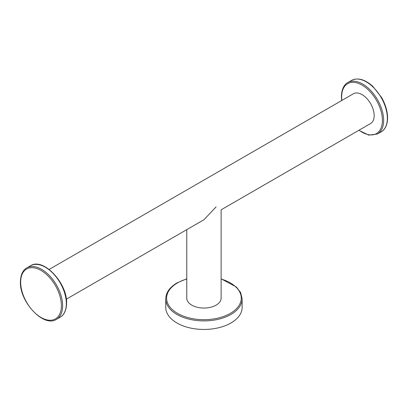 <?xml version="1.0" encoding="UTF-8"?>
<svg xmlns="http://www.w3.org/2000/svg" width="408" height="408" viewBox="0 0 408 408"><rect width="100%" height="100%" fill="white"/><g stroke="black" fill="none" stroke-linecap="round" stroke-linejoin="round"><path stroke-width="0.61" d="M216.082 206.917C222.646 210.707 222.646 210.707 216.082 206.917L203.939 219.739L66.32 299.192M49.144 269.443L353.445 93.753A17.177 9.919 60 0 1 362.034 94.605A17.177 9.919 60 0 1 373.254 109.742A17.177 9.919 60 0 1 370.622 123.507L221.116 209.824L221.116 298.136A17.177 9.914 180 0 1 210.513 307.295A17.177 9.914 180 0 1 191.791 305.148A17.177 9.914 180 0 1 186.762 298.136L186.762 229.658M242.133 298.845L242.133 307.403A38.194 22.052 0 0 1 230.948 322.993A38.194 22.052 180 0 1 189.322 327.772A38.194 22.052 180 0 1 165.745 307.403L165.745 298.845A38.194 22.052 0 0 0 189.322 319.219A38.194 22.052 0 0 0 230.948 314.44A38.194 22.052 0 0 0 242.133 298.845L240.659 292.643L236.39 286.982L221.116 278.807M186.762 279.006A37.322 21.547 0 0 0 177.546 282.897A37.322 21.547 0 0 0 177.546 313.37A37.322 21.547 0 0 0 230.326 313.37A37.322 21.547 0 0 0 221.116 279.006M341.884 100.434A28.81 16.631 60 0 1 341.664 96.869A28.81 16.631 60 0 1 362.034 85.109A28.81 16.631 60 0 1 382.408 120.391A28.81 16.631 60 0 1 359.055 130.183M347.81 82.569A29.682 17.136 60 0 1 370.683 90.52A29.682 17.136 60 0 1 383.642 120.391A29.682 17.136 60 0 1 377.492 133.982L381.194 131.84A29.682 17.136 60 0 0 387.345 118.254A29.682 17.136 60 0 0 374.386 88.383A29.682 17.136 60 0 0 351.512 80.432L347.81 82.569C345.245 83.854 341.608 87.705 341.409 96.512L341.68 100.552M66.336 303.588A29.682 17.136 -120 0 0 53.382 273.712A29.682 17.136 -120 0 0 30.508 265.761C43.166 257.142 67.463 283.121 66.591 303.231C66.392 312.033 62.755 315.889 60.19 317.174A29.682 17.136 -120 0 0 66.336 303.588M26.806 267.898C24.21 269.198 20.594 273.074 20.4 281.846C19.533 301.956 43.829 327.93 56.488 319.311A29.682 17.136 -120 0 0 62.633 305.725A29.682 17.136 -120 0 0 49.679 275.854A29.682 17.136 -120 0 0 26.806 267.898L30.508 265.761M61.399 305.725A28.81 16.631 -120 0 0 41.029 270.438A28.81 16.631 -120 0 0 20.655 282.198A28.81 16.631 -120 0 0 41.029 317.485A28.81 16.631 -120 0 0 61.399 305.725M186.762 278.807L177.113 282.856C169.733 287.207 165.944 292.536 165.745 298.845M351.512 80.432C357.836 77.357 364.956 79.346 372.861 86.394L381.46 97.282C385.463 104.315 387.513 111.185 387.6 117.897C387.401 126.704 383.765 130.56 381.194 131.84M358.856 130.3L368.771 135.135L377.492 133.982M56.488 319.311L60.19 317.174"/></g></svg>
